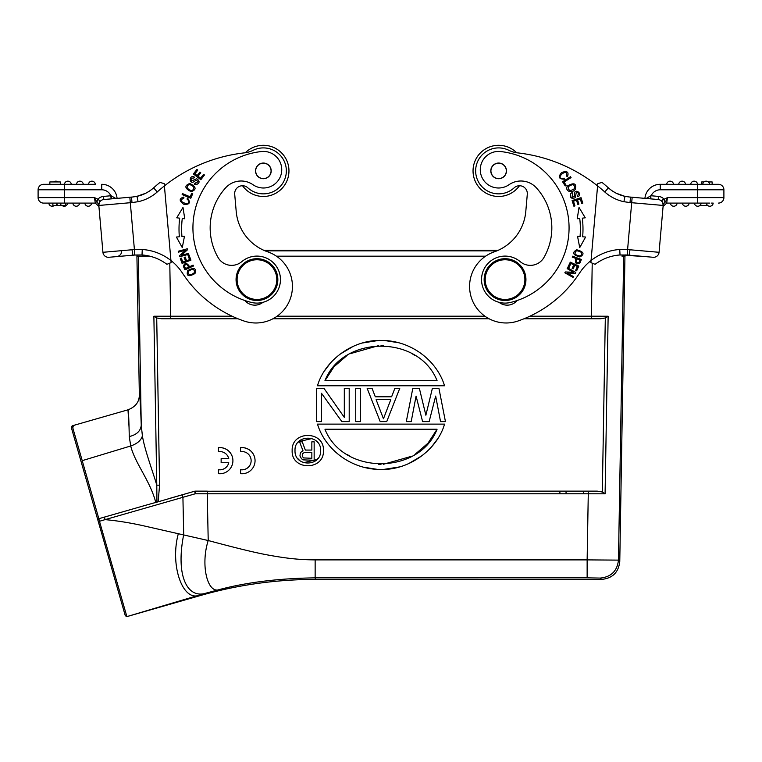 <?xml version="1.0" encoding="UTF-8"?>
<svg xmlns="http://www.w3.org/2000/svg" width="762" height="762" viewBox="0 0 762 762"><rect width="100%" height="100%" fill="white"/><g stroke="black" fill="none" stroke-linecap="round" stroke-linejoin="round"><path stroke-width="1.14" d="M228.762 462.725L221.142 462.725L221.142 458.667L228.762 458.667A9.144 9.134 180 0 0 218.427 451.666L218.427 447.713A13.059 13.059 0 0 1 232.915 460.696A13.059 13.059 0 0 1 218.427 473.669L218.427 469.716A9.144 9.134 180 0 0 228.762 462.725A9.144 9.134 180 0 1 218.427 469.678L218.427 469.716M228.752 458.619L221.142 458.667M232.915 460.696L232.915 460.648A13.059 13.059 0 0 0 218.427 447.665L218.427 447.713M240.573 473.669L240.573 469.716A9.144 9.134 180 0 0 251.136 460.696A9.144 9.134 180 0 0 240.573 451.666L240.573 447.713A13.059 13.059 0 0 1 255.06 460.696A13.059 13.059 0 0 1 240.573 473.669M251.136 460.667A9.144 9.134 180 0 1 240.573 469.678L240.573 469.716M255.06 460.696L255.06 460.648A13.059 13.059 0 0 0 240.573 447.665L240.573 447.713M696.363 203.102L709.793 203.102M666.807 203.102L708.908 203.102M707.831 205.607L699.754 205.607M677.142 203.102A3.391 3.391 0 0 1 673.76 206.235A3.391 3.391 0 0 1 670.37 203.102A3.391 3.391 0 0 0 673.76 206.235A3.391 3.391 0 0 0 677.142 203.102M689.153 203.102A3.391 3.391 0 0 1 685.771 206.235A3.391 3.391 0 0 1 682.39 203.102M697.487 206.226A3.391 3.391 0 0 0 701.173 203.102A3.391 3.391 0 0 1 697.487 206.226A3.391 3.391 0 0 1 694.401 203.102M701.173 203.102L697.782 203.102L701.173 203.102M709.498 206.226A3.391 3.391 0 0 0 713.184 203.102A3.391 3.391 0 0 1 709.498 206.226A3.391 3.391 0 0 1 706.412 203.102M713.184 203.102L711.279 203.102L713.184 203.102M629.983 249.755L627.593 249.545L627.25 255.041L629.098 255.175L629.983 249.755L627.593 249.565L659.073 252.298A5.486 5.486 0 0 1 653.129 257.28A5.486 5.486 0 0 0 659.073 252.298L663.169 205.464A5.486 5.486 0 0 0 658.187 199.53A5.486 5.486 0 0 1 663.169 205.464L662.521 201.94L663.169 205.464L663.292 204.083L665.15 202.159L663.702 199.32C661.968 199.835 661.578 200.711 662.521 201.94M665.15 202.159L665.531 201.654L664.093 199.206A8.62 8.62 0 0 0 658.454 196.405L658.187 199.53L644.919 198.368A15.411 15.411 0 0 1 660.263 184.299L697.525 184.299A3.391 3.391 0 0 0 694.125 181.165A3.391 3.391 0 0 0 690.743 184.299A3.391 3.391 0 0 1 694.125 181.165A3.391 3.391 0 0 1 697.516 184.299L718.414 184.299A5.486 5.486 0 0 1 723.9 189.786L723.9 197.615A5.486 5.486 0 0 1 723.881 198.101A5.486 5.486 0 0 0 723.9 197.615L667.522 197.615L664.093 199.206M496.395 196.377A25.594 25.594 0 0 1 473.135 168.659A25.594 25.594 0 0 1 516.693 152.762A25.594 25.594 0 0 0 473.135 168.65A25.594 25.594 0 0 0 519.474 185.728A25.594 25.594 0 0 1 496.386 196.377M562.175 178.584C555.012 178.137 568.309 166.897 566.614 176.127L567.471 176.784C569.09 171.993 567.166 170.564 561.68 172.507C557.851 176.936 558.784 179.165 564.49 179.203L564.099 178.175L562.175 178.594M499.053 302.323A13.059 13.059 0 0 0 517.16 300.514M496.31 163.535A7.706 7.706 0 0 1 505.978 168.564A7.706 7.706 0 0 1 500.948 178.232A7.706 7.706 0 0 1 491.28 173.203A7.706 7.706 0 0 1 496.31 163.535M497.948 178.689A7.839 7.839 0 0 0 506.435 171.564A7.839 7.839 0 0 0 499.31 163.078A7.839 7.839 0 0 0 490.823 170.202A7.839 7.839 0 0 0 497.948 178.689M543.944 257.489A15.669 15.669 0 0 1 520.227 261.652A15.669 15.669 0 0 0 543.944 257.489A59.541 59.541 0 0 0 536.372 187.843A20.888 20.888 0 0 0 508.987 184.728A18.278 18.278 0 0 1 480.346 168.116A18.278 18.278 0 0 1 500.52 151.533A76.781 76.781 0 0 1 510.673 302.419A23.508 23.508 0 0 1 481.632 277.549A23.508 23.508 0 0 1 520.227 261.652M663.235 204.645L663.169 205.445L631.688 202.711L627.593 249.565L619.735 249.488L620.039 254.965L645.328 256.594L628.802 255.156M653.129 257.28L645.328 256.594M625.011 196.339A36.3 36.3 0 0 1 608.409 187.871L604.752 191.957A41.786 41.786 0 0 0 623.916 201.711L630.012 202.568L630.488 197.101L658.187 199.53L650.377 198.844L650.815 195.786L646.166 198.472M623.916 201.711L624.964 196.329A36.3 36.3 0 0 1 608.409 187.871L608.409 187.871A162.173 162.173 0 0 0 602.047 182.451A162.173 162.173 0 0 1 608.409 187.871A162.173 162.173 0 0 0 602.047 182.451L597.789 183.585L591.064 260.509A52.235 52.235 0 0 0 579.568 273.053A120.129 120.129 0 0 1 518.036 320.993A36.557 36.557 0 0 1 469.859 290.874A36.557 36.557 0 0 1 494.252 251.851A47.006 47.006 0 0 0 525.79 211.493L527.294 194.243A7.839 7.839 0 0 0 514.188 187.795A22.984 22.984 0 0 1 475.736 168.878A22.984 22.984 0 0 1 508.854 150.305A26.118 26.118 0 0 0 517.569 152.867A156.696 156.696 0 0 1 597.589 185.909L597.789 183.585L602.047 182.451M630.488 197.148L624.954 196.377L616.22 193.224L623.545 195.996M629.088 255.222L628.383 255.118M650.377 198.844L650.881 198.892L650.815 195.786M626.545 196.596L625.126 196.339M630.003 197.063L630.498 197.091M608.409 187.871L611.4 190.281A36.3 36.3 0 0 0 612.896 191.3L616.22 193.224M627.069 255.032L626.535 254.994M591.95 250.346L597.589 185.918A156.696 156.696 0 0 1 604.752 191.957M242.526 185.728A25.594 25.594 0 0 0 288.865 168.65A25.594 25.594 0 0 0 245.307 152.762A25.594 25.594 0 0 1 288.865 168.659A25.594 25.594 0 0 1 242.526 185.728A7.839 7.839 0 0 0 234.706 194.243L236.21 211.493A47.006 47.006 0 0 0 263.928 250.346L498.072 250.346M57.093 203.102L57.093 205.607L60.855 205.607L60.855 203.102L43.586 203.102A5.486 5.486 0 0 1 38.1 197.615L38.1 189.786A5.486 5.486 0 0 1 43.586 184.299L64.475 184.299A3.391 3.391 0 0 1 67.875 181.165A3.391 3.391 0 0 1 71.257 184.299A3.391 3.391 0 0 0 67.875 181.165A3.391 3.391 0 0 0 64.484 184.299L95.279 184.299A3.391 3.391 0 0 0 91.602 181.175A3.391 3.391 0 0 1 95.279 184.299L88.516 184.299A3.391 3.391 0 0 1 91.602 181.175M60.855 205.607L60.855 203.102M61.331 205.607L65.637 205.607L65.637 203.102L61.331 203.102M54.169 205.607A3.391 3.391 0 0 1 48.816 203.102L52.854 203.102L52.854 205.607L56.655 205.607L56.655 203.102M91.63 203.102A3.391 3.391 0 0 1 88.24 206.235A3.391 3.391 0 0 1 84.858 203.102M72.847 203.102A3.391 3.391 0 0 0 76.229 206.235A3.391 3.391 0 0 0 79.61 203.102A3.391 3.391 0 0 1 76.229 206.235A3.391 3.391 0 0 1 72.847 203.102M62.246 205.607A3.391 3.391 0 0 0 64.513 206.226A3.391 3.391 0 0 1 62.246 205.607M65.637 203.102L67.599 203.102A3.391 3.391 0 0 1 64.513 206.226M50.702 203.102L48.816 203.102M131.988 202.568L130.312 202.711L129.835 197.253L103.813 199.53A5.486 5.486 0 0 0 98.831 205.464A5.486 5.486 0 0 1 103.813 199.53L132.407 197.025L117.081 198.368L131.512 197.101L131.988 202.568L138.084 201.711A41.786 41.786 0 0 0 157.248 191.957L153.591 187.871A36.3 36.3 0 0 1 145.78 193.224L136.884 196.358L145.78 193.224L149.104 191.3M55.559 181.175A3.391 3.391 0 0 0 53.692 181.947A3.391 3.391 0 0 1 58.026 181.947A3.391 3.391 0 0 0 55.559 181.175M81.382 184.299L83.268 184.299A3.391 3.391 0 0 0 79.591 181.175A3.391 3.391 0 0 0 76.495 184.299L64.475 184.299L64.475 189.786L38.1 189.786M76.495 184.299L88.516 184.299M91.897 184.299L95.279 184.299M64.484 184.299L67.875 184.299M49.854 184.299L49.854 181.947L60.303 181.947L60.303 184.299M95.279 203.102L98.917 206.445L95.279 203.102L94.478 197.615L96.479 201.644L97.907 199.206L94.478 197.615L38.1 197.615A5.486 5.486 0 0 0 43.586 203.102L95.269 203.102M64.475 203.102L64.475 189.786L101.737 189.786L101.737 184.299A15.411 15.411 0 0 1 117.081 198.368M111.185 195.786L115.834 198.472L111.185 195.786L111.709 198.834M133.198 255.156L108.871 257.28L134.75 255.041L132.902 255.175L132.017 249.755L134.407 249.565L134.75 255.041L142.018 254.965L142.265 249.488L134.407 249.565L130.312 202.711L98.831 205.464A5.486 5.486 0 0 1 103.813 199.53A5.486 5.486 0 0 0 98.831 205.464L99.336 202.273M108.871 257.28A5.486 5.486 0 0 1 102.927 252.298A5.486 5.486 0 0 0 108.871 257.28L134.322 255.07M121.663 250.66A5.486 5.486 0 0 1 116.672 256.594M150.6 190.281L153.591 187.871A36.3 36.3 0 0 1 136.989 196.339L138.084 201.711M184.48 266.005C185.795 263.604 187.166 263.985 188.585 267.148L185.518 268.529M185.528 268.519L184.461 266.014M184.899 269.853L193.481 266.005L193.091 265.138L189.605 266.7C186.804 262.528 184.747 262.404 183.423 266.338M183.394 266.348L184.909 269.843M188.395 200.377L186.985 198.996L188.395 200.377C192.119 206.512 175.308 201.987 183.861 198.11L183.918 197.034C179.051 198.434 178.975 200.835 183.69 204.235C189.519 204.864 190.824 202.825 187.604 198.12L186.976 199.015L187.604 198.12M204.454 175.003L203.578 174.327L200.596 178.203L198.063 176.251L200.749 172.755L199.873 172.088L197.187 175.584L194.901 173.822L197.768 170.097L196.891 169.421L193.386 173.984L200.835 179.718L204.454 175.003M194.672 183.413L198.168 181.566L194.234 184.28L194.653 183.442M194.234 184.28L195.891 184.823C199.835 183.175 200.101 181.127 196.672 178.699L191.557 180.985C190.49 178.984 191.281 178.003 193.929 178.022L193.834 177.975M193.929 178.022L194.405 177.127C188.414 173.831 188.919 187.376 195.891 180.118L198.168 181.566M192.729 193.662L191.71 193.234L190.186 196.844L182.547 193.615L182.137 194.586L190.795 198.244L192.729 193.662M187.081 187.947C187.633 183.852 189.919 183.594 193.919 187.166C193.3 191.31 191.014 191.576 187.081 187.947M191.157 191.71C196.777 189.595 196.339 186.842 189.852 183.471C184.166 185.614 184.604 188.357 191.157 191.71M189.09 255.127L188.052 255.499L189.548 259.651L186.538 260.737L185.185 257.004L184.156 257.375L185.499 261.118L182.794 262.09L181.346 258.099L180.308 258.47L182.07 263.366L190.919 260.175L189.09 255.127M183.251 236.458L181.947 236.563A88.011 88.011 0 0 1 182.27 218.475L184.775 218.77L182.975 207.435L176.746 217.799L179.67 218.161A90.621 90.621 0 0 0 179.346 236.782L176.413 237.039L182.27 247.612L184.461 236.353L182.27 247.612M177.803 236.925L176.413 237.039M184.461 236.353L181.947 236.563M188.566 253.355L181.442 255.308L187.566 249.707L187.309 248.764L178.241 251.26L178.479 252.136L185.604 250.184L179.48 255.784L179.746 256.718L188.805 254.232L188.566 253.355M189.662 274.958C186.738 272.567 187.843 270.624 192.976 269.157C195.901 271.634 194.796 273.568 189.662 274.958M194.986 273.52C196.539 268.043 194.11 267.081 187.709 270.615C186.138 276.149 188.566 277.12 194.986 273.52M255.127 258.785A20.888 20.888 0 0 1 277.768 277.778A20.888 20.888 0 0 1 258.775 300.409A20.888 20.888 0 0 1 236.144 281.416A20.888 20.888 0 0 1 255.127 258.785M237.182 281.33A19.85 19.85 0 0 1 255.222 259.823A19.85 19.85 0 0 1 276.72 277.863A19.85 19.85 0 0 1 258.68 299.371A19.85 19.85 0 0 1 237.182 281.33M259.813 164.049A7.706 7.706 0 0 1 270.205 167.326A7.706 7.706 0 0 1 266.929 177.717A7.706 7.706 0 0 1 256.537 174.441A7.706 7.706 0 0 1 259.813 164.049M262.69 163.078A7.839 7.839 0 0 1 271.177 170.202A7.839 7.839 0 0 0 262.69 163.078A7.839 7.839 0 0 0 255.565 171.564A7.839 7.839 0 0 0 264.052 178.689A7.839 7.839 0 0 0 271.177 170.202M253.013 184.728A20.888 20.888 0 0 0 225.628 187.843A59.541 59.541 0 0 0 218.056 257.489A15.669 15.669 0 0 0 241.773 261.652A23.508 23.508 0 0 1 280.368 277.549A23.508 23.508 0 0 1 251.327 302.419A76.781 76.781 0 0 1 261.48 151.533A18.278 18.278 0 0 1 272.615 185.528A18.278 18.278 0 0 1 253.013 184.728A20.888 20.888 0 0 0 225.628 187.843A59.541 59.541 0 0 0 210.388 233.058M241.773 261.652A15.669 15.669 0 0 1 218.056 257.489M261.48 151.533A76.781 76.781 0 0 0 193.224 234.563M244.84 300.514A13.059 13.059 0 0 0 262.947 302.323M153.591 187.871A162.173 162.173 0 0 1 159.953 182.451L164.211 183.585L164.411 185.909A156.696 156.696 0 0 1 244.431 152.867A26.118 26.118 0 0 0 253.146 150.305A22.984 22.984 0 0 1 285.493 164.659A22.984 22.984 0 0 1 247.812 187.795A7.839 7.839 0 0 0 234.706 194.243M236.21 211.493A47.006 47.006 0 0 0 267.748 251.851A36.557 36.557 0 0 1 259.042 322.85A36.557 36.557 0 0 1 243.964 320.993A120.129 120.129 0 0 1 182.432 273.053A52.235 52.235 0 0 0 170.936 260.509L171.126 262.604L166.907 264.319A46.749 46.749 0 0 0 142.018 254.965L135.084 255.022M157.248 191.957A156.696 156.696 0 0 1 164.411 185.909L170.936 260.509A52.235 52.235 0 0 0 142.265 249.488M171.126 262.604L170.955 260.661M136.398 196.463L136.874 196.339M136.998 196.377L131.512 197.148M132.017 249.755L102.927 252.298L98.765 204.645M98.908 203.74L98.822 204.549M98.717 204.159L98.831 205.464M96.469 201.654L96.841 202.159L97.907 199.206A8.62 8.62 0 0 1 103.546 196.405L103.813 199.53L111.119 198.892L111.623 198.844L111.119 198.892L110.842 195.767A9.925 9.925 0 0 0 101.737 189.786M98.288 199.32L99.803 201.216L98.708 204.083L96.841 202.149M131.502 197.091L131.997 197.063M132.388 197.025L135.455 196.596M164.411 185.909L164.211 183.585M316.573 421.615L321.469 421.615L321.469 393.249L341.862 421.615L349.206 421.615L349.206 388.287L344.31 388.287L344.31 417.357L323.917 388.287L316.573 388.287L316.573 421.615M355.73 388.287L355.73 421.615L360.617 421.615L360.617 388.287L355.73 388.287M390.801 399.631L383.457 418.776L376.114 399.631L390.801 399.631M391.611 396.792L375.304 396.792L372.037 388.287L367.141 388.287L380.2 421.615L386.725 421.615L399.774 388.287L394.878 388.287L391.611 396.792M406.298 421.615L411.194 421.615L416.081 396.088L422.605 421.615L429.139 421.615L435.664 396.088L440.55 421.615L445.446 421.615L438.922 388.287L432.397 388.287L425.872 415.233L419.348 388.287L412.823 388.287L406.298 421.615M414.909 355.425L411.937 353.644M383.419 345.615L381.019 345.567M378.724 345.605L349.825 353.797M347.101 355.435L334.032 366.703L324.964 380.667C342.709 334.985 418.795 334.451 437.064 380.667L324.964 380.667M444.551 385.782C436.912 360.55 411.08 340.462 381.619 340.443C352.682 339.461 324.726 360.483 317.478 385.782L444.551 385.782M398.507 342.719L384.772 340.547M378.209 340.5L362.607 342.967M353.368 346.281L339.804 354.311M330.413 363.074L324.66 370.665M347.12 454.476L350.091 456.257M378.6 464.287L381 464.334M383.296 464.296L412.204 456.105M414.919 454.466L427.987 443.198L437.064 429.235C419.31 474.917 343.224 475.45 324.964 429.235L437.064 429.235M317.478 424.12C325.117 449.351 350.949 469.44 380.409 469.459C409.337 470.44 437.293 449.418 444.551 424.12L317.478 424.12M363.512 467.182L377.247 469.354M383.819 469.402L399.421 466.935M408.661 463.62L422.215 455.59M431.616 446.827L437.369 439.236M311.849 458.305L303.4 457.905L302.247 455.952L302.638 453.59L304.552 452.418L311.849 452.418L311.849 458.305M301.485 451.628L303.019 450.847L299.561 441.827L302.247 441.827L305.324 450.066L311.849 450.066L311.849 441.827L314.154 441.827L314.154 460.267L303.019 459.867L301.485 458.695L299.942 455.952L300.333 453.2L301.485 451.628M317.964 458.391L317.411 459.057M316.963 459.543L303.581 462.677M299.723 460.524L297.828 458.619M297.656 442.808L298.209 442.141M298.656 441.655L312.02 438.521M315.887 440.684L317.783 442.589M295.008 450.599C294.199 434.178 321.297 433.988 320.602 450.599C321.421 467.03 294.313 467.211 295.008 450.599M292.16 450.599C291.17 470.678 324.307 470.906 323.45 450.599C324.441 430.52 291.313 430.292 292.16 450.599M149.933 256.223L136.922 256.194L137.055 254.927M82.229 460.658L73.123 429.073C72.476 426.691 73.381 425.263 75.829 424.777L72.19 425.815L71.304 427.434L97.936 520.313L98.85 518.693L146.094 505.149L98.831 518.703L97.936 520.313L98.831 518.703L99.479 521.284L105.061 519.636C116.072 520.598 128.197 522.494 141.437 525.332L208.216 540.525L207.235 493.786L195.262 493.786L194.624 491.233L195.339 491.128L195.272 493.786M605.095 493.805L588.274 493.786L588.274 491.128L597.208 491.128L602.323 492.023L605.095 493.805L608.143 316.22L591.322 316.201L592.226 263.157M600.532 318.773L591.322 318.773L600.532 318.773L605.314 317.973L608.143 316.22M104.489 517.074L105.061 519.636L182.918 497.31L183.699 534.562C175.574 575.834 187.252 597.322 204.025 593.684L126.883 616.61L125.292 615.706L98.308 521.599L99.479 521.284L126.883 616.61L200.206 595.589C237.582 584.864 275.968 579.472 315.363 579.396L601.494 579.396C612.486 578.396 618.582 572.405 619.773 561.442L624.964 254.937L627.25 255.041L620.049 254.965A46.749 46.749 0 0 0 595.093 264.319L590.874 262.604L597.589 185.909M204.025 593.684L219.866 589.436C207.664 594.827 200.263 565.414 208.216 540.525C229.095 546.116 253.384 552.479 269.748 555.336C289.531 558.889 301.19 559.746 315.144 559.889L587.14 559.889L587.14 577.844L315.144 577.853C278.968 578.377 247.212 582.244 219.866 589.436M619.773 561.442L618.458 560.118L587.14 559.889L588.274 493.786L207.235 493.786L207.235 491.128L195.339 491.128A2.61 2.61 0 0 0 194.624 491.233L592.045 491.128M232.124 316.201L153.876 316.22L156.781 485.194L159.582 485.165L158.144 501.796L194.624 491.233A2.61 2.61 0 0 1 195.339 491.128M194.624 491.233L182.356 494.748L182.918 497.31L195.386 493.747M200.206 595.589L200.101 594.846C183.023 603.056 169.583 565.49 178.365 533.562M73.133 429.073L72.2 425.815L127.987 409.823C128.492 410.137 128.921 419.062 129.264 436.588L130.731 445.97C134.769 462.944 150.19 480.755 155.772 502.434L156.934 502.129L156.781 485.194C152.933 471.764 144.599 449.894 142.408 435.902L141.246 425.177C140.713 430.921 136.722 434.731 129.264 436.588M74.514 433.911L75.79 438.36M129.045 427.177L127.987 409.823C135.693 406.813 139.484 401.707 139.341 394.478C139.865 394.649 140.503 404.879 141.246 425.177L138.351 256.156M75.314 441.436L74.895 439.95M98.85 518.693L82.21 460.658L130.731 445.97C137.179 443.77 141.075 440.407 142.408 435.902M74.181 437.474L120.968 600.647M566.061 491.128L566.033 493.786M265.157 250.869L496.843 250.869L265.157 250.869M625.097 256.194L622.011 256.203M529.876 316.201L591.322 316.201L591.322 318.773L523.989 318.773L595.56 318.773M489.099 318.773L272.901 318.773L489.099 318.773M167.23 318.773L238.011 318.773L161.487 318.773L156.715 317.973L153.876 316.22M158.144 501.796L156.934 502.129M182.356 494.748L170.25 498.224M146.094 505.149L155.772 502.434M136.922 256.194L139.341 394.478M484.232 277.778A20.888 20.888 0 0 1 506.873 258.785A20.888 20.888 0 0 1 525.856 281.416A20.888 20.888 0 0 1 503.225 300.409A20.888 20.888 0 0 1 484.232 277.778M485.28 277.863A19.85 19.85 0 0 1 506.778 259.823A19.85 19.85 0 0 1 524.818 281.33A19.85 19.85 0 0 1 503.32 299.371A19.85 19.85 0 0 1 485.28 277.863M572.548 193.377L572.081 197.31L572.548 193.377L572.091 192.529L570.7 193.586C569.814 197.768 571.338 199.149 575.291 197.71L576.32 192.205C578.577 192.462 578.939 193.672 577.406 195.844L577.872 196.739C583.997 193.691 572.567 186.395 574.567 196.263M574.577 196.263L572.081 197.31M572.567 193.415L572.091 192.529M565.233 185.957L566.166 185.366L564.061 182.051L571.062 177.603L570.5 176.717L562.566 181.756L565.233 185.957M573.148 184.556C576.196 187.347 575.11 189.376 569.9 190.633C566.842 187.757 567.919 185.738 573.148 184.556M567.738 185.776C563.966 189.776 571.081 194.634 575.253 189.395C576.729 183.499 574.215 182.299 567.738 185.776M567.157 268.653L573.605 272.253L565.318 271.948L564.842 272.796L573.043 277.387L573.491 276.596L567.052 272.987L575.339 273.291L575.815 272.444L567.604 267.853L567.157 268.653M568.033 267.014L569.033 267.481L570.881 263.471L573.796 264.814L572.129 268.424L573.129 268.881L574.796 265.271L577.406 266.481L575.634 270.339L576.644 270.796L578.815 266.081L570.281 262.147L568.033 267.014M573.9 206.216L574.958 205.883L573.462 201.225L576.51 200.244L577.853 204.445L578.901 204.111L577.558 199.911L580.301 199.034L581.739 203.511L582.797 203.178L581.044 197.691L572.091 200.558L573.9 206.216M579.73 247.612L577.539 236.353L579.73 247.612L585.587 237.039L582.654 236.791A90.621 90.621 0 0 0 582.33 218.161L585.254 217.799L579.025 207.435L577.225 218.77L579.73 218.475A88.011 88.011 0 0 1 580.053 236.572L578.701 236.449M585.587 237.039L584.149 236.915M580.053 236.563L577.539 236.353M578.949 262.509C576.329 263.29 575.624 262.061 576.834 258.804L579.987 259.985L578.968 262.519M572.214 257.08L575.796 258.423C574.853 263.347 576.234 264.881 579.939 263.014L581.358 259.48L572.548 256.194L572.214 257.08M581.549 252.489C581.949 256.251 579.806 256.851 575.12 254.298C574.767 250.488 576.92 249.879 581.549 252.489M576.748 249.784C571.805 252.593 572.853 254.984 579.892 256.956C584.902 254.117 583.844 251.727 576.748 249.784M619.735 249.488A52.235 52.235 0 0 0 591.064 260.509L590.874 262.604M595.093 264.319A46.749 46.749 0 0 1 610.581 256.613M708.308 181.947L712.146 181.947L712.146 184.299M703.974 181.947L701.697 181.947L701.697 184.299M702.755 184.299A3.391 3.391 0 0 1 706.441 181.175A3.391 3.391 0 0 1 709.527 184.299M678.732 184.299A3.391 3.391 0 0 1 682.409 181.175A3.391 3.391 0 0 1 685.505 184.299M666.721 184.299A3.391 3.391 0 0 1 670.398 181.175A3.391 3.391 0 0 1 673.484 184.299M718.414 203.102A5.486 5.486 0 0 0 723.881 198.12A5.486 5.486 0 0 1 718.414 203.102M666.721 203.102L663.083 206.445L666.721 203.102L667.36 198.006M666.236 200.387L667.522 197.615M663.169 205.426L663.083 206.445L663.169 205.426M665.531 201.654L665.159 202.159M663.188 205.13L663.178 204.549M662.94 203.073L662.664 202.273M630.012 202.568L631.688 202.711L632.165 197.253M103.546 196.405L110.842 195.767M605.314 317.973L602.323 492.023M623.678 256.146L618.458 560.118C617.22 571.033 611.124 577.024 600.189 578.072L587.14 577.844M315.363 579.396L315.144 577.853M600.189 578.072L601.494 579.396M315.144 559.889L315.144 577.863M597.208 491.128L588.274 491.128L597.208 491.128M98.308 521.599L97.936 520.313M559.899 493.786L559.899 491.128L559.899 493.786M583.406 493.786L583.406 491.128M485.594 256.184L276.406 256.184M277.063 316.201L484.937 316.201M169.793 263.147L170.707 318.773L161.487 318.773M159.582 485.165L156.715 317.973M660.263 184.299L660.263 189.786L697.525 189.786L697.525 184.299M723.9 189.786L697.525 189.786L697.525 203.102M658.454 196.405L651.158 195.767A9.925 9.925 0 0 1 660.263 189.786M52.883 205.607L52.883 203.102M141.827 254.956L151.419 256.613M136.846 196.367L145.78 193.224"/></g></svg>
